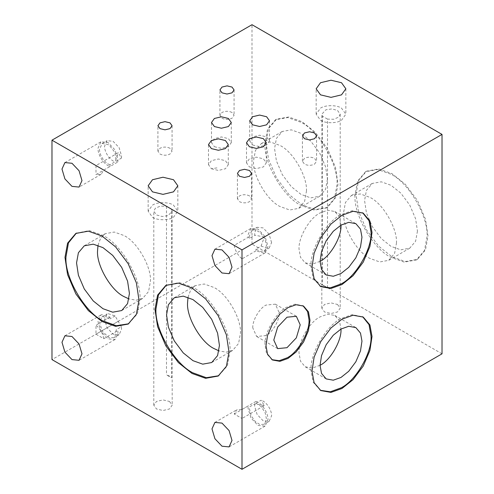 <?xml version="1.0" encoding="UTF-8"?>
<svg xmlns="http://www.w3.org/2000/svg" width="494" height="494" viewBox="0 0 494 494"><rect width="100%" height="100%" fill="white"/><g stroke="black" fill="none" stroke-linecap="round" stroke-linejoin="round"><path stroke-width="0.37" stroke-dasharray="2.47 1.85" d="M271.595 242.616L269.107 234.236L263.092 227.888L257.084 227.296L254.595 232.798L254.83 235.249L249.742 238.188L249.501 235.737L251.989 230.235L255.219 229.766L260.394 232.612L264.679 238.435L266.494 245.08L265.154 250.081L264.012 251.057L260.239 251.409L256.003 249.032L261.091 246.092L268.353 248.457L269.107 248.118L271.595 242.616M214.927 249.186L250.927 228.401L258.004 229.099L265.074 236.564L268.001 246.42L265.074 252.897L264.327 253.243L256.003 250.81L256.003 249.032M250.927 228.401L248 234.872L248.204 237.299L234.199 245.382L241.998 249.884L264.37 236.972L254.83 235.249M249.742 238.188L248.204 237.299M327.51 287.706L324.509 286.551L322.508 284.822L322.508 116.22L321.816 114.194L325.91 109.779L331.912 108.915L337.507 110.446L340.199 114.194L338.656 117.14L333.691 119.276L327.51 119.103L327.51 287.706L322.508 284.822M337.507 304.452L340.199 308.207L337.507 311.961L331.011 313.511L324.509 311.961L321.816 308.207L324.509 304.452L331.011 302.896L337.507 304.452M171.492 209.178L172.184 211.197L168.09 215.619L162.088 216.483L156.493 214.952L153.801 211.197L155.344 208.258L160.309 206.122L166.49 206.294L171.492 209.178L171.492 377.78L166.49 374.897L169.491 376.051L171.492 377.78M169.491 401.455L172.184 405.21L169.491 408.964L162.989 410.514L156.493 408.964L153.801 405.21L156.493 401.455L162.989 399.899L169.491 401.455M121.345 326.781L115.077 315.932L107.822 313.573L107.068 313.906L104.58 319.414L107.068 327.788L113.083 334.135L119.091 334.728L121.58 329.226L121.345 326.781L116.251 329.72L114.966 336.889L113.997 337.674L108.995 337.587L102.344 331.344L99.485 322.354L101.974 316.845L102.733 316.512L109.989 318.877L109.989 317.099L101.659 314.666L100.918 315.011L97.985 321.483L100.918 331.344L107.988 338.81L115.059 339.508L117.986 333.036L117.788 330.61L116.251 329.72M261.091 246.092L264.37 236.972M256.003 250.81L241.998 258.893L241.998 249.884M115.077 315.932L109.989 318.877M234.199 245.382C235.255 250.779 237.855 255.281 241.998 258.893M249.501 195.902C246.166 194.34 242.832 194.34 239.497 195.902L237.429 198.786L239.497 201.676C242.832 203.232 246.166 203.232 249.501 201.676L251.57 198.786L249.501 195.902M327.51 119.103L322.508 116.22M117.788 162.007L117.986 159.809L115.059 149.954L107.988 142.488L100.918 141.79L97.985 148.262C97.781 155.184 104.055 164.724 109.989 166.509L95.984 174.592L101.06 174.37L103.783 170.09L117.788 162.007L116.251 161.118L121.345 158.179L118.356 152.671L95.984 165.583L103.783 170.09M320.297 286.335L313.11 278.165L311.004 266.63C309.664 250.267 326.164 221.689 341.008 214.662L352.055 210.722L362.72 212.865M169.992 148.262C166.657 146.706 163.323 146.706 159.994 148.262L157.919 151.152L159.994 154.035C163.323 155.598 166.657 155.598 169.992 154.035L172.066 151.152L169.992 148.262M320.05 261.357L312.294 264.136L305.187 262.851L300.519 257.343L299.049 249.285C298.11 237.849 309.639 217.891 320.007 212.982L327.72 210.228L334.827 211.518L339.495 217.027L340.965 225.134M234.199 413.984L248.204 405.901L248 408.093L250.927 417.955L258.004 425.42L265.074 426.118L268.001 419.641C268.211 412.725 261.931 403.178 256.003 401.4L256.003 403.172L261.091 400.233L264.37 405.574L241.998 418.486L241.998 409.483L236.929 409.705L234.199 413.984L241.998 418.486M166.49 206.294L166.49 374.897M442.019 353.821L252.002 244.116L51.981 359.595M320.507 120.258C325.231 123.531 336.785 123.531 341.508 120.258L345.856 114.194L341.508 108.137C336.785 104.864 325.231 104.864 320.507 108.137L316.16 114.194L320.507 120.258M232.001 112.465C228.666 110.909 225.332 110.909 221.997 112.465L219.929 115.349L221.997 118.239C225.332 119.795 228.666 119.795 232.001 118.239L234.07 115.349L232.001 112.465M252.798 327.954C252.212 320.748 259.467 308.176 266 305.088L275.337 304.162L279.203 312.708C279.795 319.908 272.534 332.487 266 335.574L256.67 336.5L252.798 327.954M188.023 297.283L190.548 290.367L195.297 285.631L204.263 284.007L213.995 287.483C227.079 293.677 241.622 318.865 240.442 333.289L238.583 343.454L232.693 350.407L226.221 352.154L218.966 350.882M314.505 164.144L316.58 161.254L314.505 158.37C311.171 156.808 307.836 156.808 304.508 158.37L302.433 161.254L304.508 164.144C307.836 165.7 311.171 165.7 314.505 164.144M118.356 321.273L95.984 334.191L103.783 338.693L117.788 330.61M152.492 217.261C157.216 220.534 168.769 220.534 173.493 217.261L177.84 211.197L173.493 205.14C168.769 201.867 157.216 201.867 152.492 205.14L148.144 211.197L152.492 217.261M252.002 244.116L252.002 24.7M214.396 146.706L221.398 148.379L228.401 146.706L231.297 142.667L228.401 138.623L221.398 136.949L214.396 138.623L211.5 142.667L214.396 146.706M320.05 365.288L312.294 368.073L305.187 366.783L300.519 361.275L299.049 353.216C298.11 341.786 309.639 321.822 320.007 316.92L327.72 314.165L334.827 315.45L339.495 320.958L340.965 329.072M109.989 317.099L95.984 325.182L95.984 334.191M396.454 243.215C397.639 228.79 383.097 203.602 370.012 197.409L360.28 193.938L351.314 195.562L345.423 202.509L343.571 212.679C342.385 227.104 356.927 252.292 370.012 258.479L379.744 261.956L388.71 260.332L394.601 253.379L396.454 243.215M338.007 184.064L335.482 197.909L327.46 207.375L315.258 209.586L302.007 204.849L288.755 194.278L276.547 177.976L268.532 159.253L266 142.488L268.532 128.65L276.547 119.184L288.755 116.973L302.007 121.703L315.258 132.275L327.46 148.577L335.482 167.299L338.007 184.064M356.007 194.457L358.539 180.613L366.554 171.146L378.762 168.936L392.014 173.672L405.265 184.237L417.473 200.545L425.488 219.268L428.014 236.027L425.488 249.871L417.473 259.338L405.265 261.548L392.014 256.818L378.762 246.247L366.554 229.945L358.539 211.222L356.007 194.457M256.003 401.4L241.998 409.483M264.37 405.574L254.83 403.851L249.742 406.79L248.204 405.901M306.447 191.246C307.626 176.821 293.084 151.633 280.005 145.446L270.267 141.969L261.307 143.593L255.417 150.547L253.558 160.711C252.378 175.135 266.921 200.323 280.005 206.517L289.737 209.993L298.703 208.369L304.588 201.416L306.447 191.246M109.989 166.509L109.989 164.73L115.077 161.791L118.356 152.671M95.984 165.583L95.984 174.592M265 143.069C263.395 162.705 283.192 197.001 301.007 205.43L314.258 210.16L326.466 207.949L334.481 198.483L337.007 184.639C338.618 165.002 318.815 130.706 301.007 122.284L287.755 117.547L275.547 119.758L267.532 129.224L265 143.069M121.345 158.179L121.58 156.005L119.091 147.626L113.083 141.284L107.068 140.685L104.58 146.187C104.388 152.201 109.977 160.494 115.077 161.791M109.989 164.73C104.882 163.434 99.3 155.141 99.485 149.132L102.344 143.439L108.995 144.872L114.966 152.467L116.251 161.118M103.783 338.693C102.727 333.296 100.128 328.794 95.984 325.182M327.448 179.124L325.589 189.288L319.704 196.242L310.738 197.866L301.007 194.389L291.269 186.627L282.309 174.648L276.418 160.902L274.559 148.589L276.418 138.419L282.309 131.466L291.269 129.842L301.007 133.318L310.738 141.086L319.704 153.06L325.589 166.811L327.448 179.124M76.329 233.156L89.365 230.587L102.987 235.453C121.296 244.11 141.642 279.357 139.987 299.543L137.394 313.77L128.65 323.78M98.016 245.32L100.541 238.404L105.29 233.668L114.256 232.044L123.988 235.521C137.073 241.708 151.615 266.896 150.429 281.321L148.577 291.491L142.686 298.438L136.208 300.185L128.959 298.913M256.003 403.172L261.165 406.587L265.154 412.694L266.494 419.239L264.679 423.796L264.012 424.278L259.863 424.525L255.219 421.536L251.076 415.565L249.501 408.964L249.742 406.79M320.297 390.266L313.11 382.103L311.004 370.562C309.664 354.198 326.164 325.62 341.008 318.599L352.055 314.653L362.72 316.796M254.83 403.851L254.595 406.019L257.084 414.398L263.092 420.746L269.107 421.339L271.595 415.837C271.78 409.829 266.198 401.529 261.091 400.233M211.395 168.763L218.397 170.436L225.4 168.763L228.296 164.724L225.4 160.68L218.397 159.006L211.395 160.68L208.499 164.724L211.395 168.763L218.397 167.664M417.455 231.087L415.602 241.257L409.711 248.204L400.745 249.828L391.013 246.358L381.282 238.59L372.315 226.616L366.425 212.865L364.572 200.552L366.425 190.388L372.315 183.435L381.282 181.811L391.013 185.287L400.745 193.049L409.711 205.022L415.602 218.774L417.455 231.087M355.013 195.031C353.401 214.674 373.198 248.97 391.013 257.393L404.265 262.129L416.473 259.918L424.488 250.452L427.02 236.607C428.625 216.965 408.828 182.675 391.013 174.246L377.762 169.516L365.554 171.727L357.539 181.193L355.013 195.031M252.601 144.977L259.603 146.65L266.599 144.977L269.502 140.932L266.599 136.894L259.603 135.22L252.601 136.894L249.698 140.932L252.601 144.977M166.336 285.124L179.371 282.556L192.993 287.415C211.302 296.079 231.655 331.326 230 351.512L227.401 365.739L218.657 375.749M271.953 359.675L266.544 353.618L265 345.158C264.018 333.154 276.115 312.196 287.002 307.052L295.103 304.156L303.05 305.811M249.402 166.916L256.398 168.59L263.401 166.916L266.303 162.872L263.401 158.833L256.398 157.16L249.402 158.833L246.5 162.872L249.402 166.916M251.989 230.235L257.084 227.296M264.012 251.057L269.107 248.118M340.199 114.194L340.199 308.207M172.184 211.197L172.184 405.21M101.974 316.845L107.068 313.906M119.091 334.728L113.997 337.674M265.074 252.897L229.068 273.682M101.06 174.37L79.052 187.072M320.791 286.631L319.791 286.057M265.074 426.118L229.068 446.903M316.58 135.85L316.58 161.254M231.297 122.512L231.297 142.667M326.188 274.973L305.187 262.851M234.07 89.945L234.07 115.349M115.059 339.508L79.052 360.293M327.46 207.375L326.466 207.949M251.57 173.382L251.57 198.786M172.066 125.748L172.066 151.152M101.974 143.624L107.068 140.685M319.704 196.242L298.703 208.369M345.856 88.79L345.856 114.194M277.671 348.622L256.67 336.5M232.693 350.407L211.691 362.534M142.686 298.438L121.685 310.565M177.84 185.793L177.84 211.197M320.791 390.563L319.791 389.988M129.15 323.502L128.15 324.076M326.188 378.91L305.187 366.783M228.296 144.569L228.296 164.724M409.711 248.204L388.71 260.332M417.473 259.338L416.473 259.918M269.107 421.339L264.012 424.278M269.502 120.777L269.502 140.932M219.163 375.465L218.163 376.045M272.447 359.978L271.447 359.404M266.303 142.723L266.303 162.872M321.816 308.207L321.816 114.194M153.801 405.21L153.801 211.197M64.912 162.575L100.918 141.79M362.226 212.562L363.226 213.142M214.927 422.407L236.929 409.705M302.433 161.254L302.433 135.85M211.5 142.667L211.5 122.512M334.827 211.518L355.828 223.64M219.929 115.349L219.929 89.945M64.912 335.796L100.918 315.011M275.547 119.758L276.547 119.184M237.429 198.786L237.429 173.382M157.919 151.152L157.919 125.748M261.307 143.593L282.309 131.466M316.16 114.194L316.16 88.79M275.337 304.162L296.338 316.29M174.296 297.759L195.297 285.631M84.289 245.796L105.29 233.668M148.144 211.197L148.144 185.793M362.226 316.493L363.226 317.074M75.823 233.44L76.823 232.859M334.827 315.45L355.828 327.578M208.499 164.724L208.499 144.569M351.314 195.562L372.315 183.435M365.554 171.727L366.554 171.146M249.698 140.932L249.698 120.777M165.83 285.402L166.83 284.828M302.563 305.508L303.563 306.082M246.5 162.872L246.5 142.723"/><path stroke-width="0.74" d="M211.994 255.657L214.927 265.519L221.997 272.984L229.068 273.682L232.001 267.211L229.068 257.349L221.997 249.884L214.927 249.186L211.994 255.657M61.985 169.053L64.912 178.908L71.982 186.374L79.052 187.072L81.985 180.6L79.052 170.739L71.982 163.273L64.912 162.575L61.985 169.053M312.004 267.211L314.11 278.746L320.791 286.631L330.968 288.471L342.009 284.532L353.056 275.72L363.226 262.135L369.907 246.531L372.013 232.563L369.907 221.028L363.226 213.142L353.056 211.296L342.009 215.242L330.968 224.048L320.791 237.639L314.11 253.237L312.004 267.211M362.72 212.865L369.03 220.744L371.013 231.989C372.353 248.352 355.853 276.93 341.008 283.951L330.282 287.854L320.297 286.335M340.965 225.085C341.904 236.515 330.375 256.479 320.007 261.382M211.994 428.885L214.927 438.74L221.997 446.206L229.068 446.903L232.001 440.432L229.068 430.57L221.997 423.105L214.927 422.407L211.994 428.885M241.998 469.3L442.019 353.821L442.019 134.405L252.002 24.7L51.981 140.179L51.981 359.595L241.998 469.3L241.998 249.884L442.019 134.405M320.05 261.406L321.526 269.465L326.188 274.973L333.296 276.263L341.008 273.509L348.721 267.353L355.828 257.862L360.497 246.969L361.966 237.206L360.497 229.154L355.828 223.64L348.721 222.356L341.008 225.11L333.296 231.26L326.188 240.751L321.526 251.65L320.05 261.406M218.966 350.882L213.995 348.554C200.916 342.367 186.374 317.179 187.553 302.754L188.023 297.283M314.505 132.96L316.58 135.85L314.505 138.734L309.503 139.932L304.508 138.734L302.433 135.85L304.508 132.96L309.503 131.768L314.505 132.96M228.401 118.467L231.297 122.512L228.401 126.55L221.398 128.23L214.396 126.55L211.5 122.512L214.396 118.467L221.398 116.794L228.401 118.467M340.965 329.016C341.904 340.446 330.375 360.41 320.007 365.313M51.981 140.179L241.998 249.884M64.986 257.393L67.579 274.621L75.823 293.862L88.364 310.621L101.986 321.483L115.608 326.349L128.15 324.076L136.393 314.351L138.987 300.124L136.393 282.895L128.15 263.648L115.608 246.895L101.986 236.027L88.364 231.167L75.823 233.44L67.579 243.165L64.986 257.393M61.985 342.274L64.912 352.129L71.982 359.595L79.052 360.293L81.985 353.821L79.052 343.966L71.982 336.5L64.912 335.796L61.985 342.274M154.993 309.361L157.592 326.59L165.83 345.831L178.371 362.59L191.993 373.452L205.615 378.318L218.163 376.045L226.4 366.313L229 352.086L226.4 334.858L218.163 315.617L205.615 298.858L191.993 287.996L178.377 283.13L165.83 285.402L157.592 295.128L154.993 309.361M232.001 87.061L234.07 89.945L232.001 92.835L226.999 94.027L221.997 92.835L219.929 89.945L221.997 87.061L226.999 85.863L232.001 87.061M372.013 336.5L369.907 324.959L363.226 317.074L353.056 315.234L342.009 319.173L330.968 327.985L320.791 341.57L314.11 357.174L312.004 371.142L314.11 382.677L320.791 390.563L330.968 392.409L342.009 388.463L353.056 379.658L363.226 366.066L369.907 350.468L372.013 336.5M310.004 320.328L308.46 311.868L303.563 306.082L296.104 304.736L288.002 307.626L279.907 314.085L272.447 324.052L267.544 335.494L266 345.732L267.544 354.198L272.447 359.978L279.907 361.33L288.002 358.44L296.104 351.981L303.563 342.015L308.46 330.572L310.004 320.328M249.501 170.492L251.57 173.382L249.501 176.265L244.499 177.463L239.497 176.265L237.429 173.382L239.497 170.492L244.499 169.3L249.501 170.492M169.992 122.858L172.066 125.748L169.992 128.631L164.99 129.829L159.994 128.631L157.919 125.748L159.994 122.858L164.99 121.66L169.992 122.858M341.508 82.726L345.856 88.79L341.508 94.854L331.011 97.367L320.507 94.854L316.16 88.79L320.507 82.726L331.011 80.219L341.508 82.726M128.65 323.78L116.294 325.731L102.987 320.909C84.678 312.245 64.331 276.998 65.986 256.818L68.456 242.881L76.329 233.156M76.545 262.913L78.398 275.226L84.289 288.978L93.255 300.951L102.987 308.713L112.718 312.189L121.685 310.565L127.576 303.612L129.428 293.448L127.576 281.135L121.685 267.384L112.718 255.41L102.987 247.642L93.255 244.172L84.289 245.796L78.398 252.743L76.545 262.913M273.8 340.076L277.671 348.622L287.002 347.696L296.338 337.847L300.204 324.836L296.338 316.29L287.002 317.21L277.671 327.065L273.8 340.076M166.552 314.876L168.411 327.189L174.296 340.94L183.262 352.914L192.993 360.682L202.731 364.158L211.691 362.534L217.582 355.581L219.441 345.411L217.582 333.098L211.691 319.352L202.731 307.373L192.993 299.611L183.262 296.134L174.296 297.759L168.411 304.712L166.552 314.876M128.959 298.913L123.988 296.591C110.903 290.398 96.361 265.21 97.546 250.785L98.016 245.32M173.493 179.73L177.84 185.793L173.493 191.857L162.989 194.37L152.492 191.857L148.144 185.793L152.492 179.73L162.989 177.223L173.493 179.73M225.4 140.524L228.296 144.569L225.4 148.608L218.397 150.281L211.395 148.608L208.499 144.569L211.395 140.524L218.397 138.851L225.4 140.524M266.599 116.738L269.502 120.777L266.599 124.821L259.603 126.495L252.601 124.821L249.698 120.777L252.601 116.738L259.603 115.065L266.599 116.738M263.401 138.678L266.303 142.723L263.401 146.761L256.398 148.435L249.402 146.761L246.5 142.723L249.402 138.678L256.398 137.005L263.401 138.678M362.72 316.796L369.03 324.675L371.013 335.92C372.353 352.284 355.853 380.868 341.008 387.889L330.282 391.791L320.297 390.266M320.05 365.344L321.526 373.402L326.188 378.91L333.296 380.195L341.008 377.441L348.721 371.29L355.828 361.799L360.497 350.901L361.966 341.144L360.497 333.086L355.828 327.578L348.721 326.287L341.008 329.041L333.296 335.198L326.188 344.689L321.526 355.587L320.05 365.344M218.657 375.749L206.301 377.7L192.993 372.871C174.685 364.214 154.338 328.967 155.993 308.781L158.469 294.844L166.336 285.124M303.05 305.811L307.583 311.584L309.003 319.754C309.991 331.752 297.888 352.71 287.002 357.86L279.221 360.713L271.953 359.675"/></g></svg>
